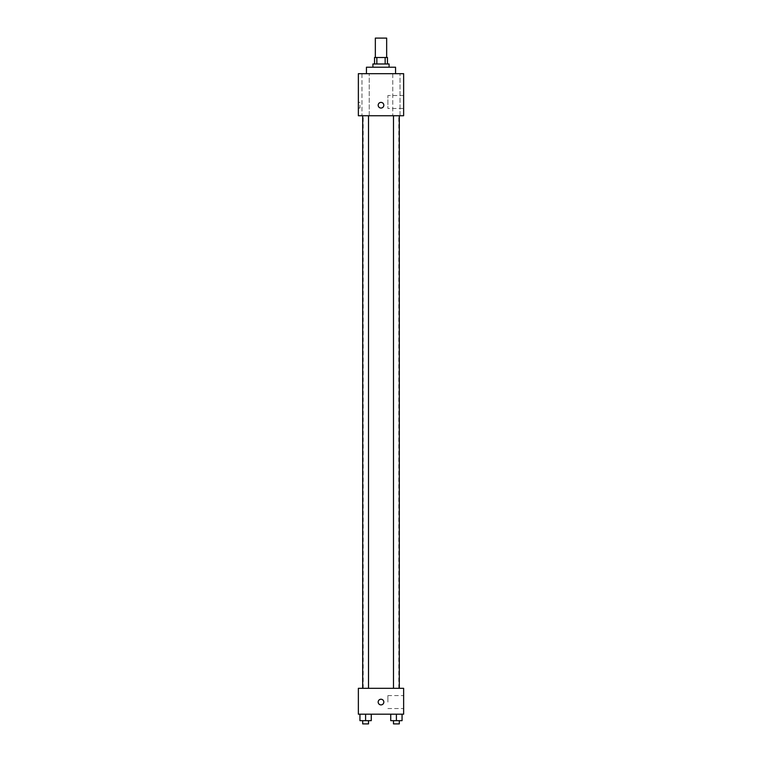 <?xml version="1.0" encoding="UTF-8"?>
<svg xmlns="http://www.w3.org/2000/svg" width="762" height="762" viewBox="0 0 762 762"><rect width="100%" height="100%" fill="white"/><g stroke="black" fill="none" stroke-linecap="round" stroke-linejoin="round"><path stroke-width="0.57" stroke-dasharray="3.81 2.86" d="M375.342 38.1L386.658 38.1M381 57.512L375.342 57.512L381 57.512M385.153 63.979L385.153 57.512L387.467 57.512L387.467 63.979L376.847 63.979L387.467 63.979M385.153 57.512L374.533 57.512L374.533 63.979L376.847 63.979L374.533 63.979M389.087 63.979L372.913 63.979M372.913 67.218L389.087 67.218L372.913 67.218M376.847 63.979L376.847 57.512M366.446 67.218L395.554 67.218M381 73.685L366.446 73.685L381 73.685M400.031 73.685L392.763 73.685L400.031 73.685L392.763 73.685L400.031 73.685L400.031 115.738L392.763 115.738L400.031 115.738L392.763 115.738L400.031 115.738L400.031 73.685M369.237 73.685L361.969 73.685L369.237 73.685L361.969 73.685L369.237 73.685L369.237 115.738L361.969 115.738L369.237 115.738L361.969 115.738L369.237 115.738L369.237 73.685M403.641 73.685L358.359 73.685L358.359 115.738L403.641 115.738L403.641 73.685M403.641 108.461L403.641 95.517L403.641 108.461L387.887 108.461L387.887 95.517L387.887 108.461M358.359 105.223L358.359 108.052L358.359 105.223M359.988 105.223L359.988 108.052L359.988 105.223M381 108.052A2.829 2.829 0 0 1 378.552 103.813A2.829 2.829 0 0 1 383.448 103.813A2.829 2.829 0 0 1 381 108.052M381 102.394A2.829 2.829 0 0 0 378.552 106.642A2.829 2.829 0 0 0 383.448 106.642A2.829 2.829 0 0 0 381 102.394A2.829 2.829 0 0 0 378.552 106.642A2.829 2.829 0 0 0 383.448 106.642A2.829 2.829 0 0 0 381 102.394M399.307 115.738L393.487 115.738L399.307 115.738L393.487 115.738L399.307 115.738L399.307 688.315L393.487 688.315L399.307 688.315M368.513 115.738L362.693 115.738L368.513 115.738L362.693 115.738L368.513 115.738L368.513 688.315L362.693 688.315L368.513 688.315M381 115.738L363.207 115.738L381 115.738M381 688.315L363.207 688.315L381 688.315M403.641 688.315L358.359 688.315L358.359 714.194L403.641 714.194L403.641 688.315M358.359 702.069L358.359 699.23L358.359 702.069M402.06 720.662L396.402 720.662L402.06 720.662L402.06 714.194L390.735 714.194L402.06 714.194L390.735 714.194L402.06 714.194L390.735 714.194L402.06 714.194L390.735 714.194L402.06 714.194L402.06 720.662L390.735 720.662L390.735 714.194L390.735 720.662L399.307 720.662L396.402 720.662L396.402 714.194L396.402 720.662L390.735 720.662L390.735 714.194M371.265 720.662L365.598 720.662L371.265 720.662L371.265 714.194L359.94 714.194L371.265 714.194L359.94 714.194L371.265 714.194L359.94 714.194L371.265 714.194L359.94 714.194L371.265 714.194L371.265 720.662L359.94 720.662L359.94 714.194L359.94 720.662L368.513 720.662L365.598 720.662L365.598 714.194L365.598 720.662L359.94 720.662L359.94 714.194M403.641 702.069L403.641 695.592L403.641 702.069M381 699.23A2.829 2.829 0 0 0 378.552 703.478A2.829 2.829 0 0 0 383.448 703.478A2.829 2.829 0 0 0 381 699.23A2.829 2.829 0 0 0 378.552 703.478A2.829 2.829 0 0 0 383.448 703.478A2.829 2.829 0 0 0 381 699.23M381 704.898A2.829 2.829 0 0 1 378.552 700.649A2.829 2.829 0 0 1 383.448 700.649A2.829 2.829 0 0 1 381 704.898M387.887 702.069L387.887 695.592L387.887 702.069M393.487 720.662L393.487 723.9L399.307 723.9L393.487 723.9L399.307 723.9L399.307 720.662L393.487 720.662L399.307 720.662M396.402 720.662L396.402 714.194M362.693 720.662L362.693 723.9L368.513 723.9L362.693 723.9L368.513 723.9L368.513 720.662L362.693 720.662L368.513 720.662M365.598 720.662L365.598 714.194M392.763 73.685L392.763 115.738L392.763 73.685M361.969 73.685L361.969 115.738L361.969 73.685M403.641 95.517L387.887 95.517M359.988 102.394L358.359 102.394M359.988 108.052L358.359 108.052M398.793 688.315L398.793 115.738M363.207 688.315L363.207 115.738M362.693 688.315L362.693 115.738M393.487 688.315L393.487 115.738M387.887 708.536L403.641 708.536M387.887 695.592L403.641 695.592"/><path stroke-width="1.14" d="M386.658 57.512L386.658 38.1L375.342 38.1L375.342 57.512M376.847 63.979L376.847 57.512L374.533 57.512L374.533 63.979M376.847 57.512L387.467 57.512L387.467 63.979M385.153 63.979L385.153 57.512M372.913 67.218L372.913 63.979L389.087 63.979L389.087 67.218M395.554 73.685L395.554 67.218L366.446 67.218L366.446 73.685M358.359 73.685L403.641 73.685L403.641 115.738L358.359 115.738L358.359 73.685M381 108.052A2.829 2.829 0 0 1 378.552 103.813A2.829 2.829 0 0 1 383.448 103.813A2.829 2.829 0 0 1 381 108.052M358.359 688.315L403.641 688.315L403.641 714.194L358.359 714.194L358.359 688.315M381 704.898A2.829 2.829 0 0 1 378.552 700.649A2.829 2.829 0 0 1 383.448 700.649A2.829 2.829 0 0 1 381 704.898M390.735 714.194L390.735 720.662L402.06 720.662L402.06 714.194L402.06 720.662M396.402 720.662L396.402 714.194M399.307 720.662L399.307 723.9L393.487 723.9L393.487 720.662M359.94 714.194L359.94 720.662L371.265 720.662L371.265 714.194L371.265 720.662M365.598 720.662L365.598 714.194M368.513 720.662L368.513 723.9L362.693 723.9L362.693 720.662M393.487 115.738L393.487 688.315M399.307 115.738L399.307 688.315M368.513 688.315L368.513 115.738M362.693 688.315L362.693 115.738"/></g></svg>
